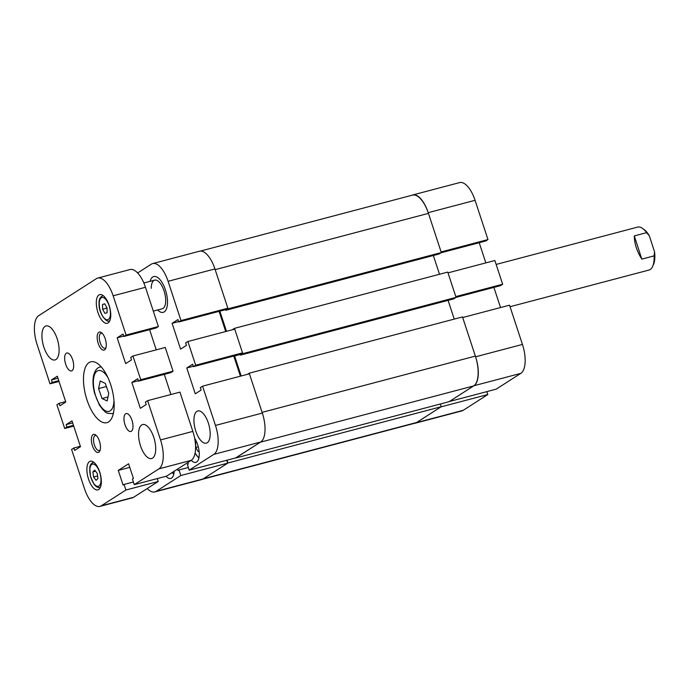 <?xml version="1.0" encoding="UTF-8"?>
<svg xmlns="http://www.w3.org/2000/svg" width="689" height="689" viewBox="0 0 689 689"><rect width="100%" height="100%" fill="white"/><g stroke="black" fill="none" stroke-linecap="round" stroke-linejoin="round"><path stroke-width="1.03" d="M428.213 212.668A24.434 10.507 -104.8 0 0 412.771 194.953L459.623 182.594A24.434 10.507 75.2 0 1 475.065 200.31L428.213 212.668L441.115 251.933L487.976 239.565L475.065 200.31M487.976 239.565L485.736 240.995L440.848 252.846M479.208 242.726L485.84 262.888M502.66 284.238L494.857 260.502L448.005 272.87L455.799 296.597L502.66 284.238L500.429 285.668L456.058 297.372L447.747 272.086L234.475 328.352L232.21 329.807M500.524 307.552L493.892 287.391M522.451 344.431L509.541 305.175L462.689 317.534L475.591 356.79L522.451 344.431A24.434 10.507 75.2 0 1 520.815 373.369L473.954 385.728L449.331 401.523L496.183 389.164L520.815 373.369M414.072 423.425A24.434 10.507 -104.8 0 0 414.993 423.279A24.434 10.507 -104.8 0 0 416.328 422.684L463.189 410.325L487.812 394.53L486.856 391.619M463.189 410.325A24.434 10.507 75.2 0 1 461.845 410.92L414.993 423.279M487.812 394.53L440.96 406.889L416.328 422.684M473.954 385.728A24.434 10.507 -104.8 0 0 475.591 356.79M412.771 194.953A24.434 10.507 -104.8 0 0 411.901 195.28M227.964 462.982L441.236 406.717L416.612 422.503L203.341 478.777L227.964 462.982L227.043 460.174M247.463 374.325L249.22 373.197L262.096 412.366L475.367 356.092A25.174 10.826 75.2 0 1 473.679 385.909L260.408 442.183L235.75 457.875M241.176 375.979L234.596 355.955L240.272 354.456M234.475 328.352L242.795 353.655L240.487 355.128L240.22 354.318M219.86 311.152L226.492 331.314M200.413 251.08L412.53 195.116A25.174 10.826 75.2 0 1 428.437 213.366L215.175 269.64L228.05 308.81L225.751 310.291L225.536 309.654M228.05 308.81L441.322 252.544L428.437 213.366M441.322 252.544L439.014 254.017L225.751 310.291M433.338 255.516L439.504 274.256M242.795 353.655L456.058 297.381L453.758 298.862L240.487 355.128M454.249 319.102L448.083 300.352M475.367 356.092L462.483 316.923L249.22 373.197M235.784 457.978L449.047 401.704L473.679 385.909M441.236 406.717L440.349 404.004M416.612 422.503A25.174 10.826 75.2 0 1 415.226 423.115L202.592 479.225M199.078 451.174L198.113 451.519L195.771 447.454L195.607 442.614L196.718 442.217M198.26 446.799L195.771 447.454M196.761 442.312L195.607 442.614M195.788 431.081A16.657 7.166 -104.8 0 0 206.312 443.165A16.657 7.166 -104.8 0 0 208.345 423.029A16.657 7.166 -104.8 0 0 197.812 410.945A16.657 7.166 -104.8 0 0 195.788 431.081M166.04 476.271A14.624 6.287 -104.8 0 0 170.743 478.459A14.624 6.287 -104.8 0 0 174.128 471.293M191.275 460.295A14.624 6.287 -104.8 0 0 195.857 462.353A14.624 6.287 -104.8 0 0 197.64 444.681A14.624 6.287 -104.8 0 0 194.642 438.264M157.626 309.99A18.508 7.967 -104.8 0 0 163.19 312.35A18.508 7.967 -104.8 0 0 165.446 289.974A18.508 7.967 -104.8 0 0 153.742 276.547A18.508 7.967 -104.8 0 0 150.073 281.353A18.508 7.967 75.2 0 1 153.742 276.547A18.508 7.967 75.2 0 1 165.446 289.974A18.508 7.967 75.2 0 1 163.19 312.35A18.508 7.967 75.2 0 1 157.626 309.99M152.648 263.586L199.5 251.227A24.434 10.507 75.2 0 1 214.942 268.943L227.852 308.207L180.992 320.566L168.09 281.31A24.434 10.507 -104.8 0 0 152.648 263.586A24.434 10.507 -104.8 0 0 151.304 264.18L137.636 272.947M147.257 488.527A24.434 10.507 -104.8 0 0 154.87 491.912A24.434 10.507 -104.8 0 0 156.205 491.326L203.057 478.958L227.689 463.163L226.733 460.261M188.33 467.486L179.002 469.941L180.837 475.531L156.205 491.326M179.002 469.941L178.02 470.57L177.538 469.106M213.831 454.37A24.434 10.507 -104.8 0 0 215.468 425.432L202.566 386.167L249.418 373.808L262.328 413.064A24.434 10.507 75.2 0 1 260.692 442.002L213.831 454.37L189.208 470.156L187.374 464.575L188.347 463.947L187.864 462.483M202.566 386.167L200.335 387.606L201.136 390.043L195.271 393.807L186.779 367.978L192.644 364.223L193.445 366.669L195.676 365.23L187.882 341.503L185.642 342.933L186.452 345.378L180.587 349.134L172.095 323.313L177.96 319.558L178.761 321.996L180.992 320.566M144.018 282.946A14.624 6.287 -104.8 0 0 143.2 281.534M189.208 470.156L236.06 457.797L260.692 442.002M203.057 478.958A24.434 10.507 75.2 0 1 201.722 479.553L154.87 491.912M227.852 308.207L225.613 309.637L178.761 321.996M219.085 311.359L225.716 331.521M187.882 341.503L234.734 329.144L242.537 352.871L240.306 354.301L193.445 366.669M240.401 376.185L233.769 356.024M242.537 352.871L195.676 365.23M180.837 475.531L227.689 463.163M178.623 321.591L172.095 323.313M193.316 366.255L186.779 367.978M151.244 288.312A14.805 6.373 75.2 0 1 154.689 280.13A14.805 6.373 75.2 0 1 164.051 290.87A14.805 6.373 75.2 0 1 162.242 308.767L153.311 311.127M642.725 228.533L644.387 229.781A20.36 8.759 75.2 0 1 649.348 235.827L654.55 251.855A20.36 8.759 75.2 0 1 653.525 264.395L652.69 266.298A22.212 9.56 -104.8 0 0 654.094 255.869L641.821 259.107C636.903 251.364 634.397 243.63 634.293 235.905L646.575 232.667A22.212 9.56 -104.8 0 0 642.725 228.533A22.212 9.56 -104.8 0 0 637.635 227.103L496.149 264.438M646.575 232.667L649.348 235.827M510.049 306.717L648.969 270.054A22.212 9.56 -104.8 0 0 650.115 269.563A22.212 9.56 -104.8 0 0 652.69 266.298M654.55 251.855L654.094 255.869M634.293 235.905L641.821 259.107M65.67 364.214A9.258 3.979 -104.8 0 0 71.518 370.923A9.258 3.979 -104.8 0 0 72.646 359.736A9.258 3.979 -104.8 0 0 66.799 353.026A9.258 3.979 -104.8 0 0 65.67 364.214M125.002 424.76A9.258 3.979 -104.8 0 0 130.85 431.469A9.258 3.979 -104.8 0 0 131.978 420.281A9.258 3.979 -104.8 0 0 126.13 413.572A9.258 3.979 -104.8 0 0 125.002 424.76M98.191 343.355A9.345 4.022 -104.8 0 0 105.667 348.548A9.345 4.022 -104.8 0 0 105.236 338.833A9.345 4.022 -104.8 0 0 101.472 332.658A9.345 4.022 -104.8 0 0 97.545 334.251A9.345 4.022 -104.8 0 0 98.191 343.355M102.213 333.321A7.777 3.342 -104.8 0 0 101.102 333.218A7.777 3.342 -104.8 0 0 100.163 342.605A7.777 3.342 -104.8 0 0 105.072 348.246A7.777 3.342 -104.8 0 0 105.985 347.601M92.404 445.662A9.345 4.022 -104.8 0 0 99.879 450.856A9.345 4.022 -104.8 0 0 99.449 441.141A9.345 4.022 -104.8 0 0 95.685 434.966A9.345 4.022 -104.8 0 0 91.758 436.559A9.345 4.022 -104.8 0 0 92.404 445.662M96.426 435.629A7.777 3.342 -104.8 0 0 95.315 435.526A7.777 3.342 -104.8 0 0 94.376 444.922A7.777 3.342 -104.8 0 0 99.285 450.554A7.777 3.342 -104.8 0 0 100.198 449.917M86.96 399.853A31.47 13.539 -104.8 0 0 106.847 422.676A31.47 13.539 -104.8 0 0 110.679 384.643A31.47 13.539 -104.8 0 0 90.793 361.82A31.47 13.539 -104.8 0 0 86.96 399.853M43.881 347.196A17.587 7.562 -104.8 0 0 54.999 359.951A17.587 7.562 -104.8 0 0 57.144 338.695A17.587 7.562 -104.8 0 0 46.025 325.94A17.587 7.562 -104.8 0 0 43.881 347.196M140.504 445.8A17.587 7.562 -104.8 0 0 151.623 458.547A17.587 7.562 -104.8 0 0 153.759 437.3A17.587 7.562 -104.8 0 0 142.649 424.545A17.587 7.562 -104.8 0 0 140.504 445.8M97.95 312.522A14.805 6.373 -104.8 0 0 107.312 323.262A14.805 6.373 -104.8 0 0 109.12 305.365A14.805 6.373 -104.8 0 0 99.759 294.625A14.805 6.373 -104.8 0 0 97.95 312.522M88.528 479.131A14.805 6.373 -104.8 0 0 97.89 489.87A14.805 6.373 -104.8 0 0 99.69 471.974A14.805 6.373 -104.8 0 0 90.328 461.234A14.805 6.373 -104.8 0 0 88.528 479.131M147.627 400.662L179.941 392.136L192.851 431.4A24.434 10.507 75.2 0 1 191.215 460.338L158.901 468.864A24.434 10.507 -104.8 0 0 160.537 439.926L147.627 400.662L145.396 402.1L146.197 404.538L140.341 408.301L131.849 382.473L137.714 378.717L138.515 381.163L140.745 379.725L132.943 355.998L130.712 357.427L131.513 359.873L125.656 363.628L117.164 337.808L123.03 334.053L123.831 336.49L126.061 335.061L113.151 295.805A24.434 10.507 -104.8 0 0 97.709 278.08A24.434 10.507 -104.8 0 0 96.374 278.675L38.748 315.631A24.434 10.507 -104.8 0 0 37.111 344.569L50.013 383.825L52.243 382.395L51.442 379.958L57.308 376.194L65.791 402.023L59.934 405.778L59.133 403.332L56.894 404.762L64.697 428.498L66.936 427.059L66.127 424.622L71.992 420.858L80.484 446.687L74.619 450.442L73.818 448.005L71.587 449.435L84.489 488.69A24.434 10.507 -104.8 0 0 99.931 506.406A24.434 10.507 -104.8 0 0 101.274 505.821L133.588 497.294L158.212 481.499L157.256 478.588M158.212 481.499L125.898 490.025L101.274 505.821M125.898 490.025L124.063 484.436L123.09 485.065L118.267 470.406L128.593 463.792L133.416 478.442L132.434 479.07L134.269 484.651L158.901 468.864M134.269 484.651L166.583 476.125L191.215 460.338M133.588 497.294A24.434 10.507 75.2 0 1 132.245 497.88L99.931 506.406M97.709 278.08L130.023 269.554A24.434 10.507 75.2 0 1 145.465 287.279L158.375 326.534L156.145 327.964L123.831 336.49M149.616 329.686L156.239 349.848M132.943 355.998L165.257 347.471L173.06 371.199L170.829 372.637L138.515 381.163M170.924 394.521L164.301 374.36M173.06 371.199L140.745 379.725M73.714 426.112L64.697 428.498M59.03 381.448L50.013 383.825M158.375 326.534L126.061 335.061M58.78 380.672L52.243 382.395M57.971 378.235L51.442 379.958M65.662 401.609L59.133 403.332M73.465 425.337L66.936 427.059M72.655 422.9L66.127 424.622M80.346 446.274L73.818 448.005M133.39 481.981L124.063 484.436M129.773 467.375L118.267 470.406M123.693 336.086L117.164 337.808M138.377 380.75L131.849 382.473M92.877 471.879L94.72 470.087L97.235 473.412L97.924 478.536L96.09 480.336L93.566 477.003L92.877 471.879L95.547 471.181M97.58 475.944L93.566 477.003M104.737 303.815L107.036 307.966L107.131 312.754L104.926 313.392L102.618 309.24L102.523 304.452L104.737 303.815M107.036 308.069L102.618 309.24M104.762 303.858L102.523 304.452M102.041 398.535L98.561 388.579L100.198 381.008L105.305 383.394L108.776 393.359L107.139 400.929L102.041 398.535L108.001 396.967M106.39 386.512L98.561 388.579M195.09 452.974A11.48 4.935 -104.8 0 0 195.461 453.646A11.48 4.935 -104.8 0 0 199 457.505M172.328 472.447A11.48 4.935 -104.8 0 0 173.878 473.61M215.468 425.432L262.328 413.064M214.942 268.943L168.09 281.31M160.537 439.926L192.851 431.4M145.465 287.279L113.151 295.805M93.79 462.233L93.385 462.336A12.953 5.572 75.2 0 1 93.825 462.267M96.83 466.634A11.48 4.935 -104.8 0 0 89.983 468.055A11.48 4.935 -104.8 0 0 93.971 483.79A11.48 4.935 -104.8 0 0 100.818 482.36A11.48 4.935 -104.8 0 0 96.83 466.634M103.212 295.624L102.816 295.736A12.953 5.572 75.2 0 1 103.255 295.659M110.421 312.961A11.48 4.935 -104.8 0 0 104.625 298.32A11.48 4.935 -104.8 0 0 99.233 304.245A11.48 4.935 -104.8 0 0 105.029 318.886A11.48 4.935 -104.8 0 0 110.421 312.961M113.427 413.133A24.063 10.352 75.2 0 1 112.393 413.555C104.375 413.633 105.968 411.652 103.005 409.895L99.302 404.899L94.6 393.316C92.894 386.684 92.559 380.776 93.583 375.583C94.875 370.536 97.054 367.685 100.112 367.022A24.063 10.352 75.2 0 1 101.223 366.867M107.984 377.718A21.101 9.078 -104.8 0 0 93.893 376.892A21.101 9.078 -104.8 0 0 100.448 405.916A21.101 9.078 -104.8 0 0 113.452 405.046A21.101 9.078 -104.8 0 0 113.961 400.361M198.888 458.056L195.039 453.259M173.774 474.161L172.078 472.611M154.689 280.13L143.855 282.99M93.385 462.336C91.172 463.284 89.966 465.127 89.759 467.865L90.5 476.53L94.083 484.341C96.184 486.916 98.157 487.933 100 487.399M102.816 295.736C100.034 297.028 98.777 299.767 99.044 303.935C98.656 313.564 106.881 323.322 109.422 320.79M113.392 413.288L112.393 413.555M101.119 366.755L100.112 367.022"/></g></svg>
